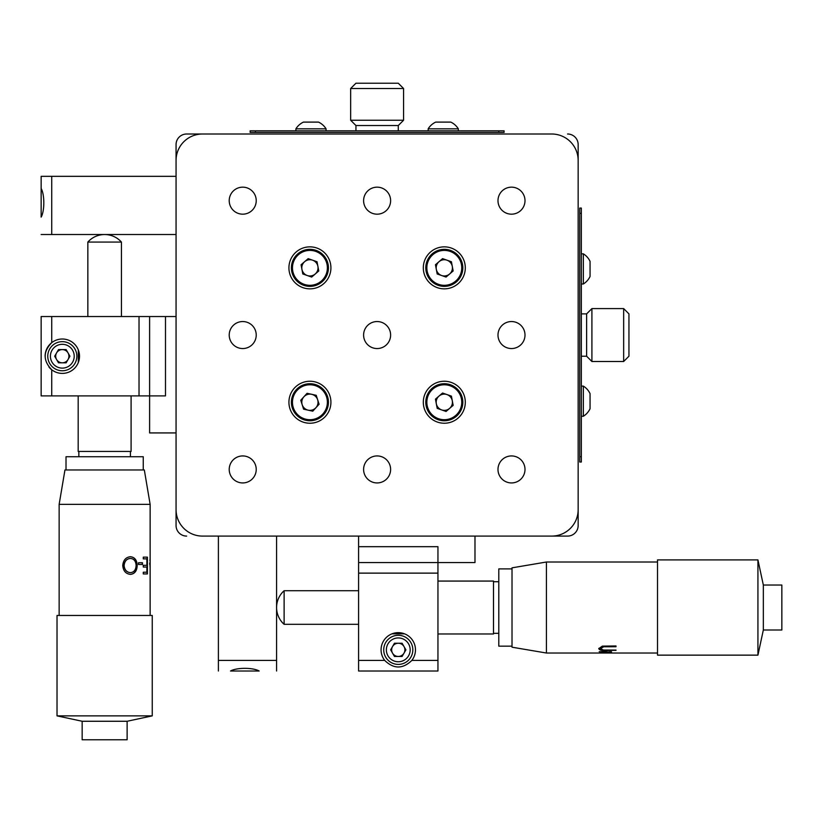 <?xml version="1.0" encoding="UTF-8"?>
<svg xmlns="http://www.w3.org/2000/svg" width="823" height="823" viewBox="0 0 823 823"><rect width="100%" height="100%" fill="white"/><g stroke="black" fill="none" stroke-linecap="round" stroke-linejoin="round"><path stroke-width="1.23" d="M176.06 171.565L176.06 144.581A10.586 10.586 0 0 1 186.646 134.005L533.191 134.005M578.158 196.172L578.158 171.565M578.158 498.532L578.158 473.935M221.037 536.092L567.572 536.092A10.586 10.586 0 0 0 578.158 525.516L578.158 144.581A10.586 10.586 0 0 0 567.572 134.005M176.06 498.532L176.06 525.516A10.586 10.586 0 0 0 186.646 536.092M41.15 395.894L41.15 316.536L41.15 395.894L149.611 395.894L149.611 316.536L165.485 316.536L165.485 395.894L149.611 395.894L149.611 432.929L176.06 432.929L176.06 144.581L176.06 176.328L176.06 144.581L176.06 176.328L41.15 176.328L41.15 188.467C44.689 194.609 44.709 210.935 41.15 217.097L41.15 176.328M41.15 234.524L176.06 234.524L176.06 432.929M533.191 536.092L567.572 536.092M578.158 209.392L578.158 460.705M435.542 399.639A9.135 9.135 0 0 1 435.83 398.805M442.177 393.353A9.135 9.135 0 0 1 443.041 393.188M450.942 395.956A9.135 9.135 0 0 1 451.508 396.624M437.661 408.527A9.135 9.135 0 0 1 437.095 407.858M435.542 265.253A9.135 9.135 0 0 1 435.83 264.42M442.177 258.967A9.135 9.135 0 0 1 443.041 258.803M450.942 261.58A9.135 9.135 0 0 1 451.508 262.239M437.661 274.141A9.135 9.135 0 0 1 437.095 273.473M301.156 265.253A9.135 9.135 0 0 1 301.455 264.42M307.792 258.967A9.135 9.135 0 0 1 308.656 258.803M316.557 261.58A9.135 9.135 0 0 1 317.122 262.239M312.04 276.744A9.135 9.135 0 0 1 311.176 276.909M303.286 274.141A9.135 9.135 0 0 1 302.71 273.473M300.909 400.719A9.135 9.135 0 0 1 301.095 399.865M306.732 393.682A9.135 9.135 0 0 1 307.565 393.415M315.744 395.194A9.135 9.135 0 0 1 316.392 395.791M304.099 409.288A9.135 9.135 0 0 1 303.45 408.692M363.601 335.054A13.507 13.507 0 0 1 377.109 321.546A13.507 13.507 0 0 1 390.616 335.054A13.507 13.507 0 0 1 377.109 348.551A13.507 13.507 0 0 1 363.601 335.054M363.601 469.429A13.507 13.507 0 0 1 377.109 455.932A13.507 13.507 0 0 1 390.616 469.429A13.507 13.507 0 0 1 377.109 482.936A13.507 13.507 0 0 1 363.601 469.429M363.601 200.668A13.507 13.507 0 0 1 377.109 187.16A13.507 13.507 0 0 1 390.616 200.668A13.507 13.507 0 0 1 377.109 214.175A13.507 13.507 0 0 1 363.601 200.668M404.885 649.851A6.615 6.615 0 0 0 398.27 643.236A6.615 6.615 0 0 0 391.655 649.851A6.615 6.615 0 0 0 398.27 656.456A6.615 6.615 0 0 0 404.885 649.851M415.471 649.851A17.19 17.19 0 0 0 398.27 632.65A17.19 17.19 0 0 0 384.722 660.427C393.744 669.161 402.776 669.161 411.829 660.427A17.19 17.19 0 0 0 415.471 649.851M437.949 671.012L358.591 671.012L437.949 671.012L437.949 562.551L358.591 562.551L358.591 546.678L437.949 546.678L437.949 562.551L474.984 562.551L474.984 536.092M358.591 546.678L358.591 536.092M358.591 671.012L358.591 562.551L437.949 562.551M404.556 633.844L391.985 633.844M62.311 362.83A6.615 6.615 0 0 0 68.926 356.215A6.615 6.615 0 0 0 62.311 349.6A6.615 6.615 0 0 0 55.697 356.215A6.615 6.615 0 0 0 62.311 362.83M62.311 373.405A17.19 17.19 0 0 0 79.512 356.215A17.19 17.19 0 0 0 51.736 342.656C43.002 351.678 43.002 360.721 51.736 369.764A17.19 17.19 0 0 0 62.311 373.405M165.485 316.536L176.06 316.536M41.15 316.536L149.611 316.536L149.611 395.894M51.736 316.536L51.736 342.656A17.19 17.19 0 0 0 45.121 356.205M48.938 367.017A17.19 17.19 0 0 0 51.736 369.764L51.736 395.894M78.319 362.501L78.319 349.929M230.522 671.012C236.664 667.463 252.99 667.443 259.163 671.012L230.522 671.012M276.59 536.092L276.59 671.012M218.393 536.092L218.393 671.012M579.742 213.363L581.336 213.363L581.336 208.075L579.742 208.075L579.742 462.022L581.336 462.022L581.336 456.734L579.742 456.734M581.336 213.363L581.336 456.734M498.8 130.826L498.8 132.41L504.088 132.41L504.088 130.826L250.13 130.826L250.13 132.41L255.428 132.41L255.428 130.826M498.8 132.41L255.428 132.41M623.659 308.594L628.947 313.882L628.947 356.215L623.659 361.503L623.659 308.594L591.912 308.594L591.912 361.503L623.659 361.503M581.336 356.215L586.624 356.215L586.624 313.882L586.624 356.215L591.912 361.503M350.66 88.503L355.947 83.216L398.27 83.216L403.568 88.503L350.66 88.503L350.66 120.251L403.568 120.251L403.568 88.503M398.27 130.826L398.27 125.538L355.947 125.538L350.66 120.251M403.568 120.251L398.27 125.538L355.947 125.538L355.947 130.826M511.495 455.932A13.507 13.507 0 0 0 497.987 469.429A13.507 13.507 0 0 0 511.495 482.936A13.507 13.507 0 0 0 525.002 469.429A13.507 13.507 0 0 0 511.495 455.932M377.109 455.932A13.507 13.507 0 0 0 363.601 469.429A13.507 13.507 0 0 0 377.109 482.936A13.507 13.507 0 0 0 390.616 469.429A13.507 13.507 0 0 0 377.109 455.932M242.723 455.932A13.507 13.507 0 0 0 229.216 469.429A13.507 13.507 0 0 0 242.723 482.936A13.507 13.507 0 0 0 256.231 469.429A13.507 13.507 0 0 0 242.723 455.932M242.723 321.546A13.507 13.507 0 0 0 229.216 335.054A13.507 13.507 0 0 0 242.723 348.551A13.507 13.507 0 0 0 256.231 335.054A13.507 13.507 0 0 0 242.723 321.546M377.109 321.546A13.507 13.507 0 0 0 363.601 335.054A13.507 13.507 0 0 0 377.109 348.551A13.507 13.507 0 0 0 390.616 335.054A13.507 13.507 0 0 0 377.109 321.546M511.495 321.546A13.507 13.507 0 0 0 497.987 335.054A13.507 13.507 0 0 0 511.495 348.551A13.507 13.507 0 0 0 525.002 335.054A13.507 13.507 0 0 0 511.495 321.546M511.495 187.16A13.507 13.507 0 0 0 497.987 200.668A13.507 13.507 0 0 0 511.495 214.175A13.507 13.507 0 0 0 525.002 200.668A13.507 13.507 0 0 0 511.495 187.16M377.109 187.16A13.507 13.507 0 0 0 363.601 200.668A13.507 13.507 0 0 0 377.109 214.175A13.507 13.507 0 0 0 390.616 200.668A13.507 13.507 0 0 0 377.109 187.16M242.723 187.16A13.507 13.507 0 0 0 229.216 200.668A13.507 13.507 0 0 0 242.723 214.175A13.507 13.507 0 0 0 256.231 200.668A13.507 13.507 0 0 0 242.723 187.16M309.921 246.859A20.997 20.997 0 0 0 288.924 267.856A20.997 20.997 0 0 0 309.921 288.852A20.997 20.997 0 0 0 330.918 267.856A20.997 20.997 0 0 0 309.921 246.859M444.307 246.859A20.997 20.997 0 0 0 423.31 267.856A20.997 20.997 0 0 0 444.307 288.852A20.997 20.997 0 0 0 465.304 267.856A20.997 20.997 0 0 0 444.307 246.859M444.307 381.244A20.997 20.997 0 0 0 423.31 402.241A20.997 20.997 0 0 0 444.307 423.238A20.997 20.997 0 0 0 465.304 402.241A20.997 20.997 0 0 0 444.307 381.244M309.921 381.244A20.997 20.997 0 0 0 288.924 402.241A20.997 20.997 0 0 0 309.921 423.238A20.997 20.997 0 0 0 330.918 402.241A20.997 20.997 0 0 0 309.921 381.244M578.158 160.454L578.158 509.643A26.449 26.449 0 0 1 551.708 536.092L202.52 536.092A26.449 26.449 0 0 1 176.06 509.643L176.06 160.454A26.449 26.449 0 0 1 202.52 134.005L551.708 134.005A26.449 26.449 0 0 1 578.158 160.454M398.27 664.398A14.547 14.547 0 0 1 383.724 649.851A14.547 14.547 0 0 1 398.27 635.294A14.547 14.547 0 0 1 412.827 649.851A14.547 14.547 0 0 1 398.27 664.398M402.087 656.456L405.914 649.851L402.087 643.236L394.454 643.236L390.637 649.851L394.454 656.456L402.087 656.456M62.311 370.762A14.547 14.547 0 0 1 47.765 356.215A14.547 14.547 0 0 1 62.311 341.658A14.547 14.547 0 0 1 76.858 356.215A14.547 14.547 0 0 1 62.311 370.762M58.495 349.6L54.678 356.215L58.495 362.83L66.128 362.83L69.945 356.215L66.128 349.6L58.495 349.6M308.183 410.173A8.127 8.127 0 0 0 317.657 399.772A8.127 8.127 0 0 0 303.913 396.768A8.127 8.127 0 0 0 308.183 410.173M296.229 389.773A18.518 18.518 0 0 1 322.39 388.549A18.518 18.518 0 0 1 323.614 414.71A18.518 18.518 0 0 1 297.453 415.934A18.518 18.518 0 0 1 296.229 389.773A18.518 18.518 0 0 0 297.453 415.934A18.518 18.518 0 0 0 323.614 414.71M312.771 411.181L303.605 409.175L300.755 400.235L307.072 393.301L316.238 395.307L319.087 404.247L312.771 411.181M307.226 275.52A8.127 8.127 0 0 0 317.904 266.354A8.127 8.127 0 0 0 304.623 261.693A8.127 8.127 0 0 0 307.226 275.52M297.844 253.813A18.518 18.518 0 0 1 323.964 255.788A18.518 18.518 0 0 1 321.988 281.898A18.518 18.518 0 0 1 295.879 279.923A18.518 18.518 0 0 1 297.844 253.813A18.518 18.518 0 0 0 295.879 279.923A18.518 18.518 0 0 0 321.988 281.898M311.66 277.073L302.802 273.966L301.064 264.749L308.183 258.638L317.03 261.745L318.768 270.962L311.66 277.073M441.612 275.52A8.127 8.127 0 0 0 452.29 266.354A8.127 8.127 0 0 0 439.009 261.693A8.127 8.127 0 0 0 441.612 275.52M432.229 253.813A18.518 18.518 0 0 1 458.349 255.788A18.518 18.518 0 0 1 456.374 281.898A18.518 18.518 0 0 1 430.254 279.923A18.518 18.518 0 0 1 432.229 253.813A18.518 18.518 0 0 0 430.254 279.923A18.518 18.518 0 0 0 456.374 281.898M446.045 277.073L437.188 273.966L435.449 264.749L442.568 258.638L451.416 261.745L453.154 270.962L446.045 277.073M441.612 409.905A8.127 8.127 0 0 0 452.29 400.739A8.127 8.127 0 0 0 439.009 396.079A8.127 8.127 0 0 0 441.612 409.905M432.229 388.199A18.518 18.518 0 0 1 458.349 390.174A18.518 18.518 0 0 1 456.374 416.284A18.518 18.518 0 0 1 430.254 414.308A18.518 18.518 0 0 1 432.229 388.199A18.518 18.518 0 0 0 430.254 414.308A18.518 18.518 0 0 0 456.374 416.284M446.045 411.459L437.188 408.352L435.449 399.134L442.568 393.024L451.416 396.13L453.154 405.348L446.045 411.459M295.899 128.82A17.736 17.736 0 0 1 303.44 122.102L318.511 122.102A17.736 17.736 0 0 1 326.052 128.82L295.899 128.82L295.899 130.826M317.009 122.102L313.131 122.102M428.166 128.82A17.736 17.736 0 0 1 435.706 122.102L450.788 122.102A17.736 17.736 0 0 1 458.318 128.82L428.166 128.82L428.166 130.826M449.276 122.102L445.397 122.102M583.342 253.834A17.736 17.736 0 0 1 590.06 261.375L590.06 276.456A17.736 17.736 0 0 1 583.342 283.997L583.342 253.834L581.336 253.834M590.06 274.944L590.06 271.086M583.342 386.1A17.736 17.736 0 0 1 590.06 393.641L590.06 408.722A17.736 17.736 0 0 1 583.342 416.263L583.342 386.1L581.336 386.1M590.06 407.241L590.06 404.916M143.253 469.429L143.253 456.734L66.015 456.734L66.015 469.964M143.253 456.734L143.253 469.964M130.435 451.446L130.435 456.734M78.843 451.446L78.843 456.734M131.094 395.894L131.094 451.446L78.185 451.446L78.185 395.894M146.638 558.868L143.284 558.868L143.284 557.15L147.173 557.15L147.173 573.94L143.284 573.94L143.284 572.222L146.638 572.222M146.638 565.329L143.284 565.329L143.284 567.047L146.638 567.047M150.136 504.355L59.143 504.355L64.955 469.964L144.323 469.964L150.136 504.355L150.136 615.46M59.143 504.355L59.143 615.46M149.92 560.71L150.136 558.436M152.255 615.46L152.255 715.866L57.024 715.866L57.024 615.46L152.255 615.46M152.255 715.866L127.123 721.267L82.156 721.267L57.024 715.866M127.123 721.267L127.123 739.784L82.156 739.784L82.156 721.267M122.74 565.555C123.265 560.154 125.826 557.212 130.425 556.718C134.694 557.171 136.947 560.093 137.194 565.473C136.988 570.864 134.777 573.837 130.538 574.372C125.878 573.94 123.285 571.008 122.74 565.555M138.511 564.465L138.511 562.747L142.472 562.747L142.472 564.465L138.511 564.465L142.256 564.465L142.256 562.747L138.511 562.747M143.284 567.047L146.885 567.047L146.885 572.222L143.284 572.222M143.284 558.868L146.885 558.868L146.885 565.329L143.284 565.329M143.284 573.94L147.42 573.94L147.42 557.15L143.284 557.15M130.394 558.436L130.322 558.436C126.567 558.766 124.448 561.132 123.995 565.555C124.479 569.928 126.588 572.294 130.322 572.654L130.404 572.654M130.281 556.718C134.519 557.171 136.762 560.093 136.999 565.473C136.803 570.864 134.602 573.837 130.384 574.372M130.476 572.654C134.005 572.252 135.888 569.866 136.114 565.473C135.867 561.132 133.984 558.786 130.476 558.436C126.691 558.766 124.571 561.132 124.108 565.555C124.592 569.928 126.711 572.294 130.476 572.654M87.845 316.536L87.845 242.065A22.488 22.488 0 0 1 121.434 242.065L121.434 316.536M87.845 242.065L121.434 242.065M149.755 562.963L149.776 564.465M150.136 568.117L149.93 564.465M512.019 568.899L498.8 568.899L498.8 646.148L512.019 646.148M437.949 581.069L493.502 581.069L493.502 633.977L437.949 633.977M616.005 646.744L603.701 646.775L600.502 648.596L603.331 650.026L616.005 650.088L605.862 650.592C601.788 650.787 599.422 650.129 598.774 648.637L602.323 646.117L616.005 645.962L616.005 646.744M611.479 652.022L609.267 652.022L611.695 652.762L599.206 653.02L610.193 652.732L599.206 651.693L611.479 652.022M599.967 651.765L600.883 652.022M608.454 652.217L609.287 652.104M546.41 653.02L512.019 647.197L512.019 567.839L546.41 562.016L546.41 653.02L657.515 653.02M757.932 559.907L657.515 559.907L657.515 655.139L757.932 655.139L757.932 559.907L763.333 585.04L763.333 630.006L757.932 655.139M763.333 585.04L781.85 585.04L781.85 630.006L763.333 630.006M605.862 650.592L605.862 650.345C601.778 650.53 599.422 649.882 598.774 648.401M616.005 650.345L605.862 650.345M616.005 646.518L603.701 646.549L600.512 648.473M599.206 651.693L606.942 651.816L610.028 652.588M611.561 652.608L610.193 652.732M611.479 651.693L609.267 651.765L610.635 652.022M606.942 652.073L608.454 651.96M600.883 651.765L602.786 652.022M606.644 651.806L603.629 651.765M284.12 590.719A22.488 22.488 0 0 0 284.12 624.318L284.12 590.719L358.591 590.719M437.949 573.127L358.591 573.127M437.949 660.427L411.829 660.427M384.722 660.427L358.591 660.427M139.025 395.894L139.025 316.536M51.736 234.524L51.736 176.328M276.59 660.427L218.393 660.427M398.27 637.938A11.903 11.903 0 0 0 386.368 649.851A11.903 11.903 0 0 0 398.27 661.754A11.903 11.903 0 0 0 410.173 649.851A11.903 11.903 0 0 0 398.27 637.938M62.311 344.312A11.903 11.903 0 0 0 50.409 356.215A11.903 11.903 0 0 0 62.311 368.118A11.903 11.903 0 0 0 74.214 356.215A11.903 11.903 0 0 0 62.311 344.312M322.832 414A17.458 17.458 0 0 0 321.67 389.33A17.458 17.458 0 0 0 297.01 390.483A17.458 17.458 0 0 0 298.163 415.152A17.458 17.458 0 0 0 322.832 414M321.299 281.096A17.458 17.458 0 0 0 323.161 256.478A17.458 17.458 0 0 0 298.543 254.616A17.458 17.458 0 0 0 296.681 279.234A17.458 17.458 0 0 0 321.299 281.096M455.685 281.096A17.458 17.458 0 0 0 457.547 256.478A17.458 17.458 0 0 0 432.919 254.616A17.458 17.458 0 0 0 431.057 279.234A17.458 17.458 0 0 0 455.685 281.096M455.685 415.481A17.458 17.458 0 0 0 457.547 390.863A17.458 17.458 0 0 0 432.919 389.001A17.458 17.458 0 0 0 431.057 413.619A17.458 17.458 0 0 0 455.685 415.481M581.336 313.882L586.624 313.882L591.912 308.594M326.052 130.826L326.052 128.82M458.318 130.826L458.318 128.82M581.336 283.997L583.342 283.997M581.336 416.263L583.342 416.263M493.502 633.309L498.8 633.309M493.502 581.727L498.8 581.727M546.41 562.016L657.515 562.016M284.12 624.318L358.591 624.318"/></g></svg>
